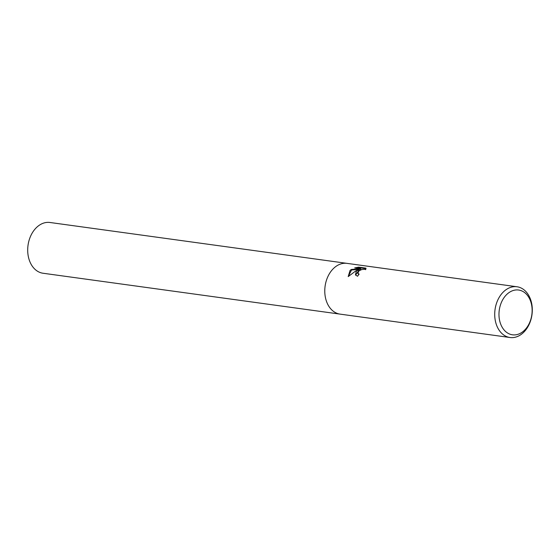 <?xml version="1.0" encoding="UTF-8"?>
<svg xmlns="http://www.w3.org/2000/svg" width="560" height="560" viewBox="0 0 560 560"><rect width="100%" height="100%" fill="white"/><g stroke="black" fill="none" stroke-linecap="round" stroke-linejoin="round"><path stroke-width="0.84" d="M356.328 271.292L358.869 269.479L355.453 271.166L348.201 276.591L350.056 270.424L351.302 269.465L360.577 268.73L354.683 267.918L358.638 267.141L365.911 268.142L365.666 269.661L364.672 269.283L361.704 269.556L358.806 271.005L357.882 273.364L359.128 274.134A25.613 18.641 97.8 0 0 357.553 276.248L355.439 274.869L356.328 271.292M503.748 291.578A25.613 18.641 -82.2 0 1 516.999 286.762A25.613 18.641 -82.2 0 1 532 305.417A25.613 18.641 -82.2 0 1 523.271 332.696A25.613 18.641 -82.2 0 1 510.013 337.512A25.613 18.641 -82.2 0 1 495.012 318.857A25.613 18.641 -82.2 0 1 503.748 291.578M510.013 337.512L340.074 314.125A25.613 18.641 -82.2 0 1 325.073 295.47A25.613 18.641 -82.2 0 1 333.802 268.191A25.613 18.641 -82.2 0 1 347.06 263.375L516.999 286.762M506.94 294.28A22.603 16.45 -82.2 0 1 529.725 299.103A22.603 16.45 -82.2 0 1 524.167 330.561A22.603 16.45 -82.2 0 1 501.382 325.738A22.603 16.45 -82.2 0 1 506.94 294.28M358.827 274.512L357.882 273.364M366.037 268.667L358.897 267.68L358.638 267.141M355.579 275.121L359.114 269.997L358.869 269.479M358.897 267.68L356.146 268.121M360.577 268.73L360.822 269.255L351.547 269.976L348.257 276.535M351.547 269.976L351.302 269.465M339.948 314.104L43.001 273.238A25.613 18.641 -82.2 0 1 28 254.583A25.613 18.641 -82.2 0 1 36.729 227.304A25.613 18.641 -82.2 0 1 49.987 222.488L346.934 263.354M333.802 268.191A25.613 18.641 -82.2 0 1 347.06 263.375"/></g></svg>
